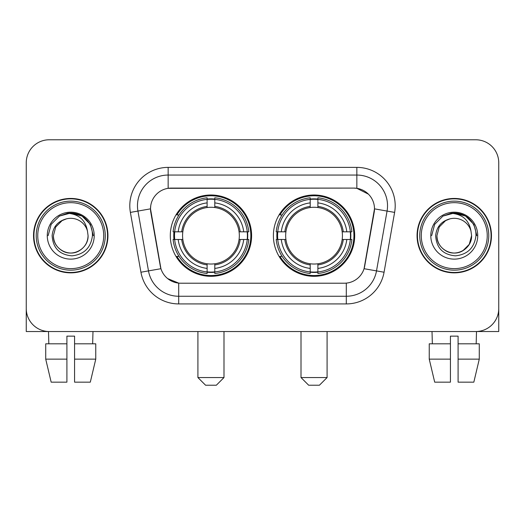 <?xml version="1.0" encoding="UTF-8"?>
<svg xmlns="http://www.w3.org/2000/svg" width="525" height="525" viewBox="0 0 525 525"><rect width="100%" height="100%" fill="white"/><g stroke="black" fill="none" stroke-linecap="round" stroke-linejoin="round"><path stroke-width="0.79" d="M273.394 235.653A40.655 40.655 0 0 0 314.048 276.308A40.655 40.655 0 0 0 354.697 235.653A40.655 40.655 0 0 0 314.048 194.998A40.655 40.655 0 0 0 273.394 235.653M170.303 235.653A40.655 40.655 0 0 0 210.952 276.308A40.655 40.655 0 0 0 251.606 235.653A40.655 40.655 0 0 0 210.952 194.998A40.655 40.655 0 0 0 170.303 235.653M150.511 208.806A20.711 20.711 0 0 0 150.826 212.402L160.296 266.096A20.711 20.711 0 0 0 180.692 283.211L344.308 283.211A20.711 20.711 0 0 0 364.704 266.096L374.174 212.402A20.711 20.711 0 0 0 353.778 188.094L171.222 188.094A20.711 20.711 0 0 0 150.511 208.806L150.741 205.741M173.952 239.492A37.203 37.203 0 0 1 173.952 231.82M277.043 239.492A37.203 37.203 0 0 1 277.043 231.82M33.534 235.653A37.203 37.203 0 0 0 70.737 272.856A37.203 37.203 0 0 0 107.94 235.653A37.203 37.203 0 0 0 70.737 198.45A37.203 37.203 0 0 0 33.534 235.653M417.06 235.653A37.203 37.203 0 0 0 454.263 272.856A37.203 37.203 0 0 0 491.466 235.653A37.203 37.203 0 0 0 454.263 198.45A37.203 37.203 0 0 0 417.06 235.653M168.151 167.383L356.849 167.383A38.351 38.351 0 0 1 394.616 212.395L384.064 272.226A38.351 38.351 0 0 1 346.297 303.923L178.703 303.923A38.351 38.351 0 0 1 140.936 272.226L130.384 212.395A38.351 38.351 0 0 1 168.151 167.383L168.151 175.055L356.849 175.055A30.68 30.68 0 0 1 387.063 211.07L376.51 270.893A30.68 30.68 0 0 1 346.297 296.251L178.703 296.251A30.68 30.68 0 0 1 148.49 270.893L137.937 211.07A30.68 30.68 0 0 1 168.151 175.055L168.151 188.324L353.778 188.094L356.849 188.324L368.419 194.158M344.308 283.211L180.692 283.211M178.703 303.923L178.703 283.113L167.646 278.591M387.063 211.07L374.489 208.852L364.068 268.702L376.51 270.893L387.063 211.07L394.616 212.395M140.936 272.226L160.932 268.702L150.511 208.852L137.937 211.07A30.68 30.68 0 0 1 137.471 205.741M364.704 266.096L364.58 266.746M160.42 266.746L160.296 266.096M498.75 162.783A23.008 23.008 0 0 0 475.742 139.775L49.258 139.775A23.008 23.008 0 0 0 26.25 162.783L26.25 308.523A23.008 23.008 0 0 0 49.258 331.531L475.742 331.531A23.008 23.008 0 0 0 498.75 308.523L498.75 162.783L498.75 331.531L409.776 331.531M26.25 162.783L26.25 331.531L115.224 331.531M475.742 139.775L49.258 139.775M49.258 331.531L475.742 331.531M45.721 343.809L45.721 359.146L51.168 382.161L45.721 359.146L45.721 343.809L66.905 343.809L66.905 336.138L74.576 336.138L74.576 343.809L95.76 343.809L95.76 359.146L90.307 382.161L95.76 359.146L74.576 359.146L74.576 343.809M92.984 331.531L92.649 343.809M66.905 343.809L66.905 382.161L51.168 382.161M45.721 359.146L66.905 359.146M90.307 382.161L74.576 382.161L74.576 359.146M48.497 331.531L48.825 343.809M103.72 235.653A32.983 32.983 0 0 0 70.737 202.67A32.983 32.983 0 0 0 37.754 235.653A32.983 32.983 0 0 0 70.737 268.636A32.983 32.983 0 0 0 103.72 235.653M105.256 235.653A34.519 34.519 0 0 0 70.737 201.134A34.519 34.519 0 0 0 36.218 235.653A34.519 34.519 0 0 0 70.737 270.172A34.519 34.519 0 0 0 105.256 235.653M107.559 235.653A36.816 36.816 0 0 0 70.737 198.837A36.816 36.816 0 0 0 33.922 235.653A36.816 36.816 0 0 0 70.737 272.468A36.816 36.816 0 0 0 107.559 235.653M87.452 231.046L88.075 235.653C87.839 242.189 84.952 247.196 79.406 250.668C68.604 257.585 52.815 248.469 53.406 235.653L55.729 226.984L62.068 220.638L66.439 218.859C57.848 221.196 53.078 226.793 52.119 235.653C52.933 248.036 59.542 254.763 71.951 255.832C84.085 254.5 90.91 247.774 92.433 235.653C92.571 228.375 89.873 222.357 84.341 217.593C79.308 213.924 73.71 212.481 67.554 213.268C78.888 214.167 85.522 220.093 87.452 231.046L88.075 235.653C87.839 242.189 84.952 247.196 79.406 250.668C68.604 257.585 52.815 248.469 53.406 235.653L55.729 226.984L62.068 220.638L66.439 218.859L62.068 220.638L55.729 226.984L53.406 235.653L55.729 226.984L62.068 220.638L66.439 218.859L62.068 220.638L55.729 226.984L53.406 235.653L55.729 226.984L62.068 220.638L66.439 218.859L62.068 220.638L55.729 226.984L53.406 235.653L55.729 226.984L62.068 220.638L66.439 218.859A17.338 17.338 0 0 1 87.452 231.046L88.075 235.653C88.666 248.469 72.877 257.585 62.068 250.668C56.529 247.196 53.635 242.189 53.406 235.653C52.815 248.469 68.604 257.585 79.406 250.668C84.952 247.196 87.839 242.189 88.075 235.653C87.839 242.189 84.952 247.196 79.406 250.668C68.604 257.585 52.815 248.469 53.406 235.653C52.815 248.469 68.604 257.585 79.406 250.668C84.952 247.196 87.839 242.189 88.075 235.653C88.666 248.469 72.877 257.585 62.068 250.668C56.529 247.196 53.635 242.189 53.406 235.653M47.27 235.653A23.474 23.474 0 0 0 70.737 259.127A23.474 23.474 0 0 0 94.211 235.653A23.474 23.474 0 0 0 70.737 212.179A23.474 23.474 0 0 0 47.27 235.653M72.516 252.899L71.964 252.945M67.554 213.268L59.437 216.077L51.161 224.352L48.129 235.653L51.161 224.352L59.437 216.077L70.737 213.045L82.044 216.077L90.32 224.352L93.345 235.653L90.32 224.352L82.044 216.077L70.737 213.045L59.437 216.077L51.161 224.352L48.129 235.653L51.161 224.352L59.437 216.077L70.737 213.045L82.044 216.077L90.32 224.352L93.345 235.653L90.32 224.352L82.044 216.077L70.737 213.045L59.437 216.077L51.161 224.352L48.129 235.653L51.161 224.352L59.437 216.077L70.737 213.045L82.044 216.077L90.32 224.352L93.345 235.653M216.326 385.225L205.583 385.225L197.912 377.554L223.991 377.554L216.326 385.225M214.791 271.963L214.791 273.505A38.043 38.043 0 0 0 248.804 239.492L247.262 239.492A36.514 36.514 0 0 1 214.791 271.963L214.791 268.413A32.983 32.983 0 0 0 243.712 239.492L239.072 239.492A28.383 28.383 0 0 0 214.791 207.532L214.791 199.343A36.514 36.514 0 0 1 247.262 231.82L248.804 231.82A38.043 38.043 0 0 0 214.791 197.8L214.791 199.343M174.648 239.492L173.106 239.492A38.043 38.043 0 0 0 207.119 273.505L207.119 271.963A36.514 36.514 0 0 1 174.648 239.492L178.198 239.492A32.983 32.983 0 0 0 207.119 268.413L207.119 263.773A28.383 28.383 0 0 0 239.072 239.492L240.207 239.492A29.505 29.505 0 0 1 214.791 264.908L214.791 268.413M207.119 199.343L207.119 197.8A38.043 38.043 0 0 0 173.106 231.82L174.648 231.82A36.514 36.514 0 0 1 207.119 199.343L207.119 202.893A32.983 32.983 0 0 0 178.198 231.82L182.831 231.82A28.383 28.383 0 0 0 207.119 263.773L207.119 264.908A29.505 29.505 0 0 1 181.702 239.492L178.198 239.492M174.72 239.492A36.435 36.435 0 0 1 174.72 231.82M214.791 199.421A36.435 36.435 0 0 0 207.119 199.421M247.19 231.82A36.435 36.435 0 0 1 247.19 239.492M247.262 231.82L243.712 231.82A32.983 32.983 0 0 0 214.791 202.893M243.712 239.492L247.262 239.492M207.119 268.413L207.119 271.963M239.072 231.82L243.712 231.82M214.791 263.819L214.791 264.908M207.119 263.773A28.383 28.383 0 0 1 182.831 239.492L181.702 239.492M214.791 271.884A36.435 36.435 0 0 1 207.119 271.884M178.198 231.82L174.648 231.82M207.119 207.487L207.119 202.893M214.791 207.532A28.383 28.383 0 0 0 182.831 231.82L181.702 231.82A29.505 29.505 0 0 1 207.119 206.397M214.791 207.487L214.791 206.397A29.505 29.505 0 0 1 240.207 231.82M179.038 214.942L176.866 214.942A39.887 39.887 0 0 1 250.838 235.653A39.887 39.887 0 0 1 176.866 256.364L179.038 256.364M319.417 385.225L308.674 385.225L301.009 377.554L327.088 377.554L319.417 385.225M317.881 271.963L317.881 273.505A38.043 38.043 0 0 0 351.894 239.492L350.352 239.492A36.514 36.514 0 0 1 317.881 271.963L317.881 268.413A32.983 32.983 0 0 0 346.802 239.492L342.169 239.492A28.383 28.383 0 0 0 317.881 207.532L317.881 199.343A36.514 36.514 0 0 1 350.352 231.82L351.894 231.82A38.043 38.043 0 0 0 317.881 197.8L317.881 199.343M277.738 239.492L276.196 239.492A38.043 38.043 0 0 0 310.209 273.505L310.209 271.963A36.514 36.514 0 0 1 277.738 239.492L281.288 239.492A32.983 32.983 0 0 0 310.209 268.413L310.209 263.773A28.383 28.383 0 0 0 342.169 239.492L343.298 239.492A29.505 29.505 0 0 1 317.881 264.908L317.881 268.413M310.209 199.343L310.209 197.8A38.043 38.043 0 0 0 276.196 231.82L277.738 231.82A36.514 36.514 0 0 1 310.209 199.343L310.209 202.893A32.983 32.983 0 0 0 281.288 231.82L285.928 231.82A28.383 28.383 0 0 0 310.209 263.773L310.209 264.908A29.505 29.505 0 0 1 284.793 239.492L281.288 239.492M277.81 239.492A36.435 36.435 0 0 1 277.81 231.82M317.881 199.421A36.435 36.435 0 0 0 310.209 199.421M350.28 231.82A36.435 36.435 0 0 1 350.28 239.492M350.352 231.82L346.802 231.82A32.983 32.983 0 0 0 317.881 202.893M346.802 239.492L350.352 239.492M310.209 268.413L310.209 271.963M342.169 231.82L346.802 231.82M317.881 263.819L317.881 264.908M310.209 263.773A28.383 28.383 0 0 1 285.928 239.492L284.793 239.492M317.881 271.884A36.435 36.435 0 0 1 310.209 271.884M281.288 231.82L277.738 231.82M310.209 207.487L310.209 202.893M317.881 207.532A28.383 28.383 0 0 0 285.928 231.82L284.793 231.82A29.505 29.505 0 0 1 310.209 206.397M317.881 207.487L317.881 206.397A29.505 29.505 0 0 1 343.298 231.82M282.128 214.942L279.956 214.942A39.887 39.887 0 0 1 353.929 235.653A39.887 39.887 0 0 1 279.956 256.364L282.128 256.364M429.24 343.809L429.24 359.146L434.693 382.161L429.24 359.146L429.24 343.809L450.424 343.809L450.424 336.138L458.095 336.138L458.095 343.809L479.279 343.809L479.279 359.146L473.832 382.161L479.279 359.146L458.095 359.146L458.095 343.809M476.503 331.531L476.175 343.809M450.424 343.809L450.424 382.161L434.693 382.161M429.24 359.146L450.424 359.146M473.832 382.161L458.095 382.161L458.095 359.146M432.016 331.531L432.351 343.809M487.246 235.653A32.983 32.983 0 0 0 454.263 202.67A32.983 32.983 0 0 0 421.28 235.653A32.983 32.983 0 0 0 454.263 268.636A32.983 32.983 0 0 0 487.246 235.653M488.782 235.653A34.519 34.519 0 0 0 454.263 201.134A34.519 34.519 0 0 0 419.744 235.653A34.519 34.519 0 0 0 454.263 270.172A34.519 34.519 0 0 0 488.782 235.653M491.078 235.653A36.816 36.816 0 0 0 454.263 198.837A36.816 36.816 0 0 0 417.441 235.653A36.816 36.816 0 0 0 454.263 272.468A36.816 36.816 0 0 0 491.078 235.653M470.971 231.046L471.594 235.653C471.365 242.189 468.471 247.196 462.932 250.668C452.123 257.585 436.334 248.469 436.925 235.653L439.248 226.984L445.594 220.638L449.958 218.859A17.338 17.338 0 0 1 470.971 231.046L471.594 235.653C471.365 242.189 468.471 247.196 462.932 250.668C452.123 257.585 436.334 248.469 436.925 235.653L439.248 226.984L445.594 220.638L449.958 218.859C441.367 221.196 436.597 226.793 435.645 235.653C436.459 248.036 443.067 254.763 455.477 255.832C467.604 254.5 474.429 247.774 475.958 235.653C476.09 228.375 473.392 222.357 467.86 217.593C462.827 213.924 457.236 212.481 451.073 213.268C462.413 214.167 469.042 220.093 470.971 231.046L471.594 235.653L469.271 244.322L462.932 250.668M436.925 235.653L439.248 226.984L445.594 220.638L449.958 218.859L445.594 220.638L439.248 226.984L436.925 235.653L439.248 226.984L445.594 220.638L449.958 218.859L445.594 220.638L439.248 226.984L436.925 235.653C437.161 242.189 440.048 247.196 445.594 250.668C456.396 257.585 472.185 248.469 471.594 235.653C471.365 242.189 468.471 247.196 462.932 250.668C452.123 257.585 436.334 248.469 436.925 235.653L439.248 226.984L445.594 220.638L449.958 218.859L445.594 220.638L439.248 226.984L436.925 235.653L439.248 226.984L445.594 220.638M430.789 235.653A23.474 23.474 0 0 0 454.263 259.127A23.474 23.474 0 0 0 477.73 235.653A23.474 23.474 0 0 0 454.263 212.179A23.474 23.474 0 0 0 430.789 235.653M456.035 252.899L455.49 252.945M431.655 235.653L434.68 224.352L442.956 216.077L454.263 213.045L465.563 216.077L473.839 224.352L476.871 235.653L473.839 224.352L465.563 216.077L454.263 213.045L442.956 216.077L434.68 224.352L431.655 235.653L434.68 224.352L442.956 216.077L454.263 213.045L465.563 216.077L473.839 224.352L476.871 235.653L473.839 224.352L465.563 216.077L454.263 213.045L442.956 216.077L434.68 224.352L431.655 235.653L434.68 224.352L442.956 216.077L454.263 213.045L465.563 216.077L473.839 224.352L476.871 235.653L473.839 224.352L465.563 216.077L454.263 213.045L442.956 216.077L434.68 224.352L431.655 235.653L434.68 224.352L442.956 216.077L454.263 213.045L465.563 216.077L473.839 224.352L476.871 235.653L473.839 224.352L465.563 216.077L454.263 213.045L442.956 216.077L434.68 224.352L431.655 235.653L434.68 224.352L442.956 216.077L454.263 213.045L465.563 216.077L473.839 224.352L476.871 235.653L473.839 224.352L465.563 216.077L454.263 213.045L442.956 216.077L434.68 224.352L431.655 235.653L434.68 224.352L442.956 216.077L454.263 213.045L465.563 216.077L473.839 224.352L476.871 235.653L473.839 224.352L465.563 216.077L454.263 213.045L442.956 216.077L434.68 224.352L431.655 235.653L434.68 224.352L442.956 216.077L451.073 213.268M356.849 167.383L356.849 188.324M346.297 283.113L346.297 303.923M130.384 212.395L137.937 211.07M376.51 270.893L384.064 272.226M214.791 263.773A28.383 28.383 0 0 0 239.072 239.492M207.119 272.232A36.776 36.776 0 0 0 214.791 272.232M247.531 239.492A36.776 36.776 0 0 0 247.531 231.82M214.791 199.073A36.776 36.776 0 0 0 207.119 199.073M317.881 263.773A28.383 28.383 0 0 0 342.169 239.492M310.209 272.232A36.776 36.776 0 0 0 317.881 272.232M350.621 239.492A36.776 36.776 0 0 0 350.621 231.82M317.881 199.073A36.776 36.776 0 0 0 310.209 199.073M223.991 331.531L223.991 377.554M197.912 331.531L197.912 377.554M327.088 331.531L327.088 377.554M301.009 331.531L301.009 377.554"/></g></svg>
